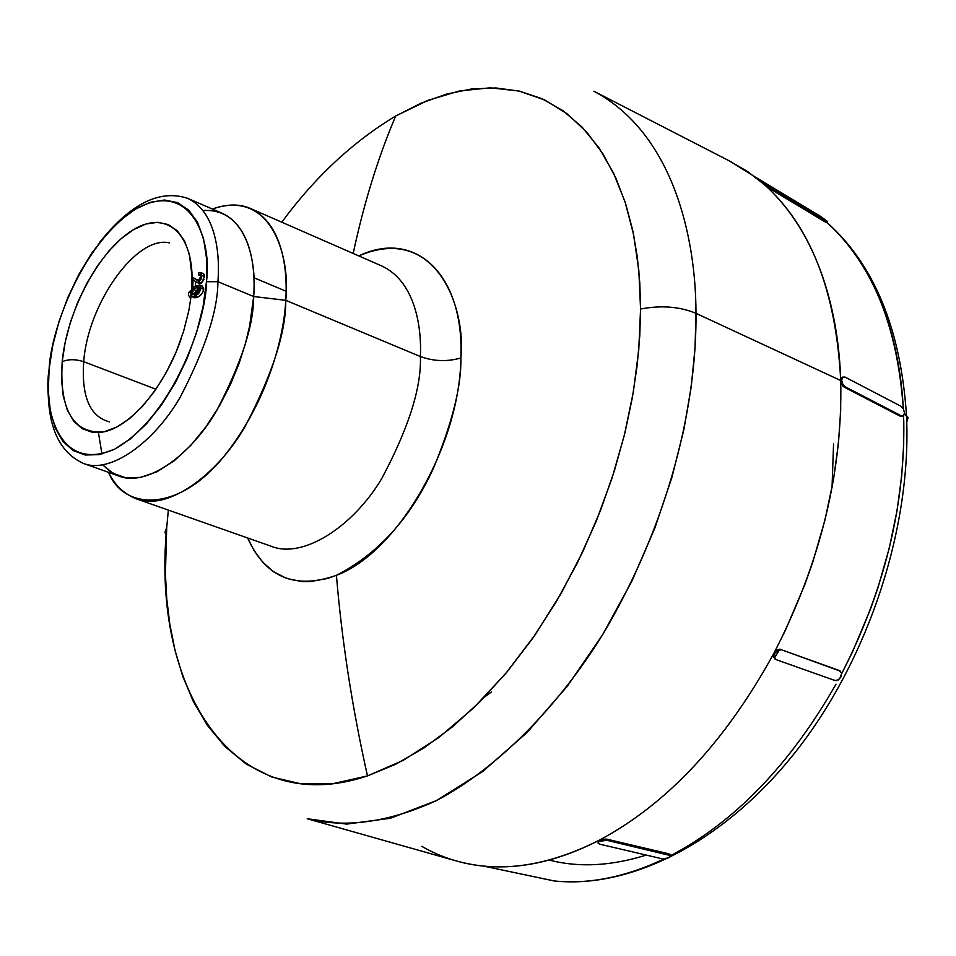 <?xml version="1.0" encoding="UTF-8"?>
<svg xmlns="http://www.w3.org/2000/svg" width="956" height="956" viewBox="0 0 956 956"><rect width="100%" height="100%" fill="white"/><g stroke="black" fill="none" stroke-linecap="round" stroke-linejoin="round"><path stroke-width="1.43" d="M206.448 281.721C206.974 317.177 173.992 415.968 114.589 449.189C56.739 474.307 43.247 405.105 49.126 368.956L52.771 345.439L59.081 321.347L67.828 297.507L78.691 274.742L91.322 253.83L105.303 235.499L120.133 220.418L135.334 209.197L150.331 202.278L164.587 200.031L177.541 202.624L188.655 210.069L197.45 222.186L203.532 238.594L206.592 258.694L206.448 281.721L203.054 306.721L196.53 332.664L187.137 358.428L175.283 382.914L161.468 405.069L146.316 423.974L130.47 438.864L114.589 449.189L99.328 454.614L85.287 455.02L72.991 450.503L62.869 441.337L55.233 427.977L50.333 410.996L48.29 391.076L49.126 368.956C50.357 334.743 78.882 246.493 135.334 209.197C192.001 177.601 212.208 242.083 206.448 281.721L217.92 281.685L206.448 281.721M118.974 476.064C145.671 487.225 190.041 456.514 216.558 410.781C241.414 363.149 253.782 325.052 253.663 296.515L249.612 326.163L245.334 343.873L239.096 363.352L230.599 384.145L219.665 405.487L206.353 426.292L190.997 445.173L174.279 460.72L157.131 471.702L140.604 477.403L125.63 477.749L112.916 473.256L102.77 464.867L110.131 471.487L118.974 476.064L83.196 463.325C109.546 474.391 153.725 443.178 180.326 396.955C205.301 348.832 217.837 310.401 217.92 281.685C217.837 310.401 205.301 348.832 180.326 396.955C153.725 443.178 109.546 474.391 83.196 463.325C56.679 451.136 45.219 420.843 48.804 372.446M192.108 277.073L189.431 254.463L184.52 240.9L177.362 230.826L168.28 224.564L157.668 222.294L145.945 224.015L133.565 229.607L121.006 238.797L108.721 251.201L97.13 266.342L86.649 283.657L77.627 302.514L70.386 322.28L65.175 342.248L62.188 361.715C68.282 359.062 75.464 359.05 83.71 361.691C81.32 396.668 89.936 416.72 109.558 421.871C89.936 416.72 81.32 396.668 83.71 361.691L155.78 389.164L83.71 361.691C87.833 303.59 136.35 235.092 169.391 242.872C136.35 235.092 87.833 303.59 83.71 361.691C75.464 359.05 68.282 359.062 62.188 361.715C59.451 409.24 72.728 432.721 102.029 432.16C129.622 428.145 164.516 387.527 181.317 338.352M202.971 210.547C246.756 207.595 256.973 262.422 253.663 296.515L217.92 281.685L253.663 296.515L285.76 300.327L253.663 296.515C255.79 267.776 250.771 226.572 222.461 213.415L187.615 198.322C215.566 211.324 220.239 252.743 217.92 281.685C220.239 252.743 215.566 211.324 187.615 198.322C159.64 189.109 130.351 203.748 99.747 242.262M98.432 432.542L101.945 454.016M108.614 472.372C123.659 510.492 178.557 512.918 224.278 456C268.887 400.146 284.207 334.337 285.76 300.327C286.083 331.923 272.484 374.071 244.975 426.746C215.578 477.307 166.153 511.173 136.23 498.805C123.73 493.762 114.517 484.955 108.614 472.372M381.779 265.971C414.605 281.255 421.823 325.637 420.401 356.552C433.701 361.392 447.205 361.858 460.876 357.974C464.329 273.129 414.271 229.07 358.787 255.909C435.852 222.832 466.385 307.928 460.876 357.974C447.205 361.858 433.701 361.392 420.401 356.552C421.548 387.371 408.63 428.097 381.647 478.729C352.692 527.246 302.598 559.069 271.325 546.306C302.598 559.069 352.692 527.246 381.647 478.729C408.63 428.097 421.548 387.371 420.401 356.552L285.76 300.327L420.401 356.552C421.823 325.637 414.605 281.255 381.779 265.971L250.591 208.551C282.044 223.262 287.935 268.564 285.76 300.327C290.72 258.407 272.269 188.033 212.375 209.041C226.919 203.855 239.657 203.688 250.591 208.551M168.364 510.098L166.703 527.616C151.335 689.467 234.089 820.618 367.474 775.902C352.202 707.739 341.854 640.879 336.428 575.309C295.081 589.876 265.493 577.436 247.652 537.989L254.248 550.883L262.9 562.403L273.739 571.843L286.776 578.476L301.833 581.583L310.019 581.63L327.394 578.511L336.428 575.309C341.854 640.879 352.202 707.739 367.474 775.902L333.011 783.657L300.865 783.812L271.839 777.013L246.457 764.214L224.959 746.564L207.333 725.281L193.351 701.489L182.704 676.179L174.996 650.2L169.81 624.172L166.738 598.623L165.412 573.863L166.703 527.616L165.018 532.169L166.153 535.73M353.182 253.46C363.961 202.983 378.146 157.154 395.736 115.975L427.87 100.38L459.633 90.916L490.177 87.821L518.714 90.963L544.609 99.914L567.422 113.979L586.912 132.322L603.021 153.988L615.867 178.079L625.654 203.736L632.693 230.205L637.293 256.889L639.815 283.275L640.568 309.015L639.779 335.699L637.186 365.204L632.382 397.577L624.961 432.745L614.493 470.495L600.547 510.373L582.813 551.672L561.112 593.413L535.444 634.354L506.106 673.036L473.662 707.882L439.007 737.411L403.205 760.367L367.474 775.902L395.521 764.334L423.95 747.974L452.331 726.942L480.211 701.453L507.134 671.793L532.635 638.405L556.261 601.754L577.603 562.439L596.269 521.104L611.948 478.442L624.364 435.183L633.338 392.044L638.763 349.765L640.568 309.015C661.217 305.119 679.692 306.553 695.98 313.329C679.692 306.553 661.217 305.119 640.568 309.015L638.823 270.44L633.601 234.602L625.093 202.003L613.513 173.036L599.113 148.037L582.204 127.232L563.096 110.788L542.124 98.767L519.622 91.167L495.937 87.952L471.392 88.992L446.309 94.142L420.999 103.212L395.736 115.975C378.146 157.154 363.961 202.983 353.182 253.46M307.235 818.754C345.809 828.326 388.865 822.28 436.39 800.614C498.972 767.56 558.961 705.205 602.698 634.605C677.995 507.636 696.769 387.12 695.98 313.329L695.048 347.888L691.236 386.798L683.779 430.069L671.889 477.45L654.788 528.238L631.832 581.236L602.698 634.605L567.529 685.954L527.055 732.523L482.696 771.528L436.39 800.614L390.335 818.276L346.693 824.096L307.235 818.754L456.359 860.962M457.542 861.296C500.693 873.163 547.943 866.136 599.293 840.205C667.384 803.829 725.652 741.378 774.097 652.888L785.605 629.92L804.868 584.498L812.696 562.355L825.028 519.789L833.405 480.067L838.436 443.548L840.683 410.387L840.718 380.512L695.98 313.329L840.718 380.512L840.91 378.779L842.642 377.106L841.065 378.349M549.222 860.065C578.727 867.749 611.063 866.088 646.256 855.07M906.754 422.241L908.057 417.736L904.448 413.673L906.599 415.346M903.623 415.729L903.707 444.277L901.699 475.861L897.075 510.492L889.295 548.051L877.823 588.191L870.522 609.044L852.561 651.789L841.806 673.418M664.253 858.847C626.216 876.879 589.995 884.288 555.579 881.085M774.396 658.218L779.738 649.196L774.396 658.218M832.019 487.763L833.56 443.895M774.862 658.899L773.32 656.688L774.097 652.888C725.652 741.378 667.384 803.829 599.293 840.205L606.749 839.141L668.889 853.828L670.383 854.987L668.889 853.828L606.749 839.141L606.893 840.3L669.045 854.951L668.889 853.828L670.538 856.11L670.12 856.899L667.312 858.321L661.695 858.691L599.532 844.136L661.695 858.691M670.455 855.751C734.722 822.029 789.907 764.836 835.998 684.185M597.966 841.268L599.293 840.205C558.651 861.021 520.16 869.649 483.832 866.1C461.593 863.854 441.182 857.424 422.624 846.813L423.962 847.458M520.363 873.832L554.313 880.966C588.31 884.396 624.149 877.417 661.815 860.018M421.871 846.263L422.624 846.813M729.954 161.229L755.001 176.86L763.581 183.731M816.52 213.941L787.577 196.494M826.701 220.776L827.609 221.828L826.08 221.111L825.41 222.091L770.261 188.906L770.93 187.89L826.08 221.111L825.41 222.091L764.418 184.627C810.676 226.166 836.106 291.461 840.718 380.512C842.75 471.714 820.547 562.498 774.097 652.888L776.941 649.829L780.227 649.315L839.249 670.491L780.227 649.315L839.249 670.491L841.71 673.287L839.715 678.712L836.476 680.612L834.97 680.505L775.866 659.544L834.97 680.505L838.149 679.979L840.933 676.991L841.71 673.287L840.025 671.028L780.227 649.315L775.925 650.57M826.737 222.33C881.002 271.277 900.146 347.016 903.312 408.786C897.505 326.844 872.959 265.577 829.653 224.983M841.746 673.538C884.42 590.115 905.105 505.82 903.779 420.664M901.663 416.027L845.235 386.798L842.774 384.109L841.662 380.13L842.547 377.19L844.913 377.023L900.994 406.264L903.36 408.881L904.472 412.789L903.659 415.693L900.421 416.29L844.256 387.192L845.235 386.798L901.4 415.908L900.421 416.29L902.56 416.195L900.421 416.29L844.256 387.192L841.818 384.503L840.718 380.512C838.759 315.647 820.415 235.26 764.418 184.627L747.198 171.267L728.819 160.668M198.262 280.443L191.953 277.013L197.306 280.371L198.824 280.192L200.772 276.176L200.079 274.527L198.501 274.862L200.76 275.794L198.501 274.862L198.561 273.022L200.748 272.556L201.943 275.483L198.776 282.056L196.673 282.331L193.028 279.761L192.825 286.107L191.642 286.872L191.953 277.013L198.262 280.443M195.466 286.167L195.598 281.745L195.466 286.167M196.709 282.343L199.29 283.418L201.393 283.131L198.776 282.056L196.84 282.402L193.028 279.761L192.825 286.107L194.486 286.788L192.825 286.107L191.642 286.872L193.471 287.625L191.642 286.872L191.953 277.013L198.143 280.478L195.968 279.57L198.824 280.192L200.76 276.451L200.103 274.527L198.501 274.862L198.561 273.022L201.011 272.711L201.943 275.483L204.548 276.571L204.524 275.627M199.457 283.478L200.868 283.418M204.465 277.599L204.548 276.571L201.943 275.483L201.023 279.236L198.776 282.056L201.393 283.131L203.963 279.57M204.166 274.396L203.401 273.667M198.752 296.695L201.501 294.34M202.146 293.432L203.09 291.484M203.341 290.672L203.497 289.979M194.57 297.77L196.996 297.543L200.401 295.512L202.684 292.44L203.592 289.298L200.975 288.222L200.736 285.999L199.625 284.948L194.618 286.692L192.108 289.286L190.794 292.548L190.877 295.512L192.694 296.85L197.916 294.317L200.975 288.222L199.242 292.775L195.251 296.097L191.941 296.695L190.686 293.205L191.272 290.899L194.367 286.872L199.792 285.007L200.975 288.222L203.592 289.298L202.409 286.095L199.828 285.031M203.628 288.664L203.52 287.577M191.69 290.003L191.893 286.967M191.905 286.692C194.94 233.658 166.308 208.85 132.549 230.229C98.803 250.902 66.968 310.843 62.188 361.715L61.543 379.998L63.299 396.417L67.41 410.363L73.779 421.285L82.18 428.706L92.362 432.279L103.941 431.813L116.489 427.224L129.514 418.644L142.48 406.372L154.872 390.837L166.153 372.697L175.844 352.656L183.528 331.589L188.882 310.377L191.116 295.99M484.573 696.996L491.396 691.965M593.891 91.25C671.925 132.609 695.968 235.104 695.98 313.329C695.968 235.104 671.925 132.609 593.891 91.25L731.722 162.126M281.805 222.21C314.871 177.219 352.848 141.811 395.736 115.975M460.876 357.974C459.92 445.305 397.457 552.783 336.428 575.309C378.002 554.014 410.315 518.391 433.367 468.452C452.319 422.719 461.497 385.901 460.876 357.974M190.435 297.914C187.448 294.926 187.866 292.261 191.702 289.895M194.642 292.811L194.415 294.603L194.415 293.791L191.798 292.715L192.562 294.723L195.43 294.185L199.804 288.832L199.039 286.991L196.123 287.637L191.798 292.715L193.602 289.286L197.366 287.111L199.505 287.362L199.266 290.624L195.43 294.185L192.072 294.317L191.798 292.715L194.415 293.791L199.804 288.246L198.74 288.712L196.123 287.637L198.74 288.712L195.526 291.138M191.941 296.695L194.558 297.758L197.868 297.173L195.251 296.097L197.868 297.173M201.393 283.131L204.548 276.571L203.353 273.643L200.748 272.556M841.376 383.547L842.953 386.14L844.256 387.192L845.235 386.798L842.774 384.109L841.662 380.13L842.547 377.19L844.913 377.023L900.994 406.264L903.36 408.881L904.472 412.789L903.659 415.693L901.185 416.553M840.766 379.46L840.718 380.512L841.662 380.13L840.802 381.468M827.609 221.828L766.294 184.651L764.274 182.656L765.899 183.433L821.025 216.665M765.899 183.433L820.977 216.642L827.478 221.517M764.394 184.604L765.075 183.648L764.418 184.627L770.261 188.906L770.93 187.89L764.848 182.847M602.495 839.177L606.749 839.141L606.893 840.3L599.436 841.328L599.293 840.205L599.436 841.328L597.942 842.941L599.532 844.136L597.942 842.941L599.436 841.328L606.893 840.3L670.275 855.524M775.866 659.544L774.073 657.214L774.826 653.414L777.694 650.367L780.98 649.865L777.694 650.367L774.826 653.414L774.097 652.888L774.826 653.414L774.073 657.214L775.866 659.544M599.687 840.013L598.719 840.551M670.538 856.11L668.997 857.675L663.356 858.87M773.285 655.469L774.874 658.911M774.754 651.837L774.097 652.888M48.744 372.398L49.126 368.956M253.914 277.742L286.095 291.257M271.325 546.306L136.23 498.805M826.761 222.282C874.131 264.37 900.695 328.685 906.479 415.227C911.881 525.585 869.733 656.151 798.057 748.715C726.19 841.22 631.701 889.164 554.121 880.954L483.64 866.088M755.168 176.98L765.063 182.954M764.537 183.134L764.083 183.803M826.498 222.676L827.155 221.708M669.881 854.222L670.048 855.345M839.488 670.586L840.264 671.124"/></g></svg>
